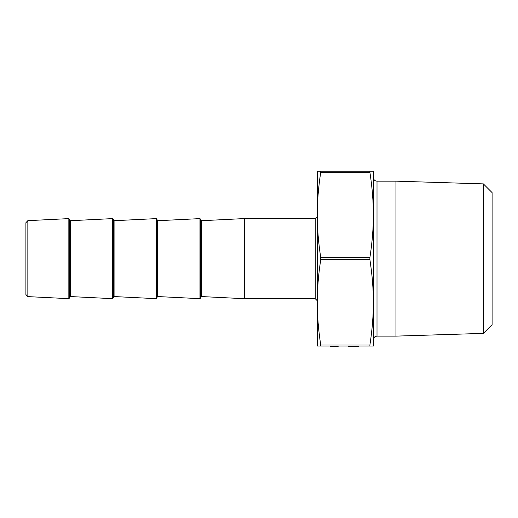 <?xml version="1.0" encoding="UTF-8"?>
<svg xmlns="http://www.w3.org/2000/svg" width="518" height="518" viewBox="0 0 518 518"><rect width="100%" height="100%" fill="white"/><g stroke="black" fill="none" stroke-linecap="round" stroke-linejoin="round"><path stroke-width="0.78" d="M350.757 346.775L350.556 346.05L350.757 346.775L358.663 346.775L358.663 346.05M349.32 346.775L348.679 346.775L348.679 346.05L349.967 346.05L349.967 346.775L349.32 346.775L349.32 346.05M335.237 346.05L338.137 346.05L338.137 346.775L335.237 346.775L335.237 346.05M373.361 346.05L369.897 346.05L369.897 345.027C372.222 329.96 373.374 315.734 373.361 302.344L373.361 346.05M320.739 346.05L317.275 346.05L317.275 302.344C317.262 315.734 318.421 329.96 320.739 345.027L320.739 346.05L369.897 346.05M373.361 339.756L373.361 302.344C373.374 288.953 372.222 274.721 369.897 259.66L369.897 257.614C372.222 242.547 373.374 228.321 373.361 214.931L373.361 177.512C373.582 179.727 374.792 180.944 377.007 181.158L377.007 336.117C374.792 336.331 373.582 337.542 373.361 339.756M373.361 214.931C373.374 201.541 372.222 187.309 369.897 172.248L369.897 171.225L373.361 171.225L373.361 302.344M200.725 219.988L201.489 220.72L244.431 218.57L244.431 298.698L201.489 296.555L201.489 220.72M200.725 297.934L200.725 219.341L199.961 218.609L199.961 298.659L200.725 297.934M157.019 219.988L157.783 220.72L199.961 218.609M157.019 297.934L157.019 219.341L156.255 218.609L156.255 298.659L157.019 297.934M69.606 219.988L70.37 220.72L112.548 218.609L112.548 298.659L113.312 297.934L113.312 219.341L114.077 220.72L156.255 218.609M69.606 297.934L69.606 219.341L68.842 218.609L68.842 298.659L69.606 297.934M113.312 219.341L112.548 218.609M68.842 298.659L27.849 296.613L27.849 220.662L68.842 218.609M244.431 298.698L315.229 298.698L315.229 218.57L317.275 216.524M317.275 302.344L317.275 171.225L320.739 171.225L320.739 172.248C318.421 187.309 317.262 201.541 317.275 214.931C317.262 228.321 318.421 242.547 320.739 257.614L320.739 259.66C318.421 274.721 317.262 288.953 317.275 302.344M320.739 172.248L369.897 172.248L369.897 171.225L320.739 171.225M27.849 220.662L25.9 222.708L25.9 294.567L27.849 296.613M483.378 183.89L492.1 192.612L492.1 324.656L483.378 333.385L483.378 183.89L395.946 181.158L377.007 181.158M483.378 333.385L395.946 336.117L377.007 336.117M395.946 336.117L395.946 181.158M335.237 346.775L330.128 346.775L330.128 346.05M332.303 346.775L332.303 346.05M333.229 346.775L333.229 346.05M358.462 346.775L358.462 346.05M157.019 297.28L157.783 296.555L157.783 220.72M113.312 297.28L114.077 296.555L114.077 220.72M69.606 297.28L70.37 296.555L70.37 220.72M369.897 257.614L320.739 257.614M320.739 259.66L369.897 259.66M369.897 345.027L320.739 345.027M201.489 296.555L200.725 297.28M157.783 296.555L199.961 298.659M114.077 296.555L156.255 298.659M70.37 296.555L112.548 298.659M315.229 298.698L317.275 300.751M315.229 218.57L244.431 218.57"/></g></svg>
